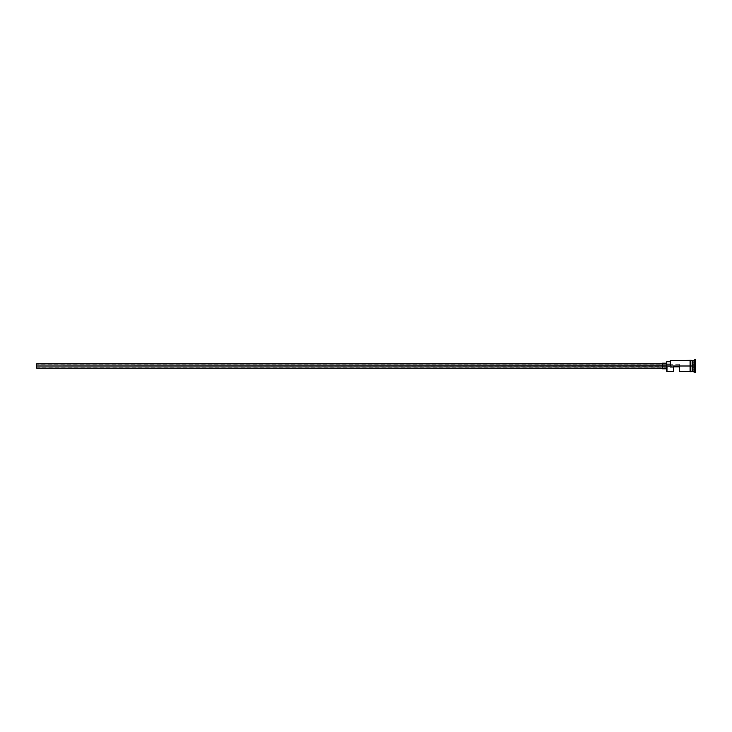 <?xml version="1.0" encoding="UTF-8"?>
<svg xmlns="http://www.w3.org/2000/svg" width="732" height="732" viewBox="0 0 732 732"><rect width="100%" height="100%" fill="white"/><g stroke="black" fill="none" stroke-linecap="round" stroke-linejoin="round"><path stroke-width="0.55" stroke-dasharray="3.66 2.75" d="M666.98 366L666.98 371.6L666.98 366L690.075 366L690.075 371.6L690.075 360.327L690.075 367.089L690.075 366L670.475 366L670.475 360.4L670.475 366L670.192 361.727L670.192 364.143L666.696 364.143L666.696 365.826L670.475 366L670.192 360.675L670.192 365.826L670.192 364.143L666.696 364.143L666.696 361.727L666.696 371.325L666.696 363.2L666.696 368.8L666.696 363.2L666.696 366L662.497 366L662.497 368.105L662.497 366L666.98 366M679.296 366L679.296 364.252L679.296 366L36.6 366L679.296 366L679.296 364.252L679.296 366.43L36.6 366L36.6 364.252L36.6 366L662.497 366L662.497 363.2L662.497 368.8L662.497 363.896L662.497 368.105L662.497 363.896L662.497 366L36.6 366L36.6 363.896L36.6 368.105L36.6 364.252L36.6 366L679.296 366L679.296 366.842L673.696 366.842L673.696 371.6L673.696 366.842L679.296 366.842L673.696 366.842L673.696 367.748L673.696 366.842L679.296 366.842L673.696 366.842L673.696 367.748L673.696 366.842L679.296 366.842L679.296 366M692.463 360.537L692.463 371.463L692.463 360.537M692.6 366L692.6 360.4L692.6 366L694.695 366L694.695 372.304L694.695 366L695.4 366L695.4 372.304L695.4 359.696L695.4 366L694.695 366L694.695 359.696L694 371.6L694 366L692.6 366L692.6 371.6L692.6 366M692.179 360.4L692.179 371.6L692.179 366L690.779 366L692.179 366L692.179 360.4M679.296 371.6L679.296 366.842L679.296 371.6M690.779 366L690.779 371.673L690.779 366M692.316 371.463L692.316 366L692.316 371.463M690.075 371.673L690.075 366L690.075 371.673M695.4 364.298L695.4 369.395L695.4 362.605L695.4 364.298L692.6 364.38L692.6 369.23L695.263 369.23L695.263 367.62L692.6 367.62L695.263 367.62L695.263 362.77L692.6 362.77L692.6 364.38L695.263 364.38L692.6 364.38L692.6 362.77L695.263 362.77L695.263 367.62L692.6 367.62L692.6 364.38L695.263 364.38L695.4 362.605L695.263 369.23L692.6 369.23L692.6 367.62L695.263 367.62L695.4 362.605L695.4 369.395L695.4 364.298M694 360.4L694 366L694 360.4M670.192 364.143L670.192 361.727L670.192 364.143M692.6 367.62L692.6 362.77L692.6 367.62M36.6 366L36.6 367.748L36.6 366M695.263 369.23L695.263 367.62L695.263 369.23M679.296 364.252L36.6 364.252M673.696 367.748L36.6 367.748"/><path stroke-width="1.1" d="M666.98 366L666.696 371.325L666.696 365.826L36.6 366L36.6 368.105L36.6 366L662.497 366L662.497 368.8L662.497 366L666.696 366L666.696 364.143L670.192 364.143L666.696 364.143L666.696 361.727L666.98 371.6L666.98 366L690.075 366L666.98 366M695.4 372.304L692.316 371.463L692.316 366L692.179 371.6L692.179 360.4L692.463 371.463L692.6 360.4L692.6 371.6L692.6 366L694 366L694 371.6L694 366L692.6 366L692.6 360.4L694 360.4L694 366L694 360.4L694.695 359.696L694.695 366L694 366L694.695 366L694.695 372.304L694.695 366L695.4 366L694.695 366L694.695 359.696L695.4 359.696L695.4 372.304L695.4 359.696M673.696 371.6L673.696 366.842L679.296 366.842L679.296 371.6L679.296 366.842L673.696 366.842L673.696 371.6L666.696 371.325M690.779 360.437L690.779 371.673L692.179 371.6L692.179 366L690.075 366L690.075 371.673L690.779 371.673L690.779 360.327L690.075 360.327L690.075 366L692.179 366L692.179 360.4L690.779 360.327M670.192 365.826L670.475 360.4L670.192 365.826M670.192 360.675L690.075 360.327L690.075 371.673M662.497 363.2L662.497 366L662.497 363.2L666.696 363.2M36.6 363.896L36.6 366L36.6 363.896L662.497 363.896M662.497 368.105L36.6 368.105M666.696 368.8L662.497 368.8M690.075 371.6L679.296 371.6M666.696 361.727L670.192 361.727"/></g></svg>
